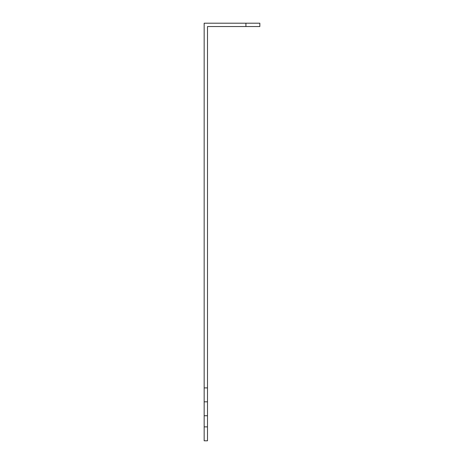 <?xml version="1.0" encoding="UTF-8"?>
<svg xmlns="http://www.w3.org/2000/svg" width="464" height="464" viewBox="0 0 464 464"><rect width="100%" height="100%" fill="white"/><g stroke="black" fill="none" stroke-linecap="round" stroke-linejoin="round"><path stroke-width="0.7" d="M204.16 426.88L207.501 426.88L207.501 440.8L204.16 440.8L204.16 387.904L207.501 387.904L207.501 415.744L204.16 415.744M245.92 23.2L259.84 23.2L259.84 26.541L245.92 26.541L245.92 23.2L204.16 23.2L204.16 387.904M207.501 426.88L207.501 415.744M207.501 387.904L207.501 26.541L245.92 26.541M207.501 401.824L204.16 401.824"/></g></svg>
